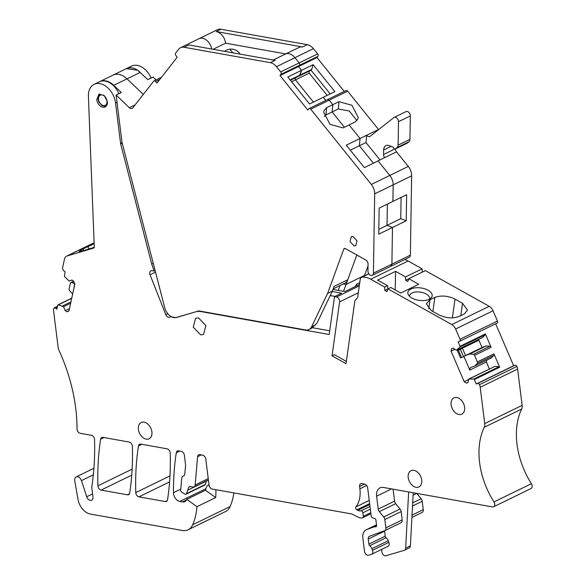 <?xml version="1.0" encoding="UTF-8"?>
<svg xmlns="http://www.w3.org/2000/svg" width="585" height="585" viewBox="0 0 585 585"><rect width="100%" height="100%" fill="white"/><g stroke="black" fill="none" stroke-linecap="round" stroke-linejoin="round"><path stroke-width="0.88" d="M71.714 298.299L57.783 305.151L58.266 304.851L63.516 306.694L65.227 310.679L66.953 311.812L68.928 311.088L74.836 283.959L73.63 281.144L71.904 280.01L69.103 281.034L64.467 276.383L65.081 271.645L63.487 270.599L62.478 268.281L64.467 259.148A7.232 4.951 64 0 1 66.61 256.135A7.232 4.951 64 0 1 67.136 255.93L93.724 248.062A1.448 0.987 64 0 0 93.827 248.018A1.448 0.987 64 0 0 94.287 247.06L88.408 96.364A18.076 12.38 64 0 1 94.134 84.335L99.348 81.798A18.076 12.38 64 0 1 118.894 93.724M113.059 75.114A18.076 12.38 64 0 1 113.08 75.099L126.345 68.642A18.076 12.38 64 0 1 140.276 72.386M94.156 243.791L83.055 248.903L79.026 251.448L83.107 250.746L94.273 247.301M94.134 84.335A18.076 12.38 64 0 1 115.545 102.989L117.007 102.28M170.9 316.441L170.045 316.975A3.612 2.479 64 0 1 169.73 317.172A3.612 2.479 64 0 1 165.752 314.635L150.067 274.789A3.612 2.479 64 0 1 150.871 270.833A3.612 2.479 64 0 1 152.034 270.687L154.14 271.067L151.69 263.996L120.693 144.012A3.612 2.479 64 0 1 120.576 143.413L115.545 102.989M96.759 99.64L98.945 94.214L104.13 95.428L107.34 101.527A7.086 4.848 64 0 1 105.154 106.953A7.086 4.848 64 0 1 96.759 99.64M156.027 79.904L153.065 77.074L147.851 79.611L137.607 70.229L126.353 68.642L131.559 66.105A18.076 12.38 64 0 1 151.105 78.032M88.869 249.042L87.889 246.548M404.725 259.535A21.689 14.852 64 0 1 408.118 261.005L422.129 268.829L422.238 272.164M495.641 323.754L513.645 365.749L476.227 383.987L474.325 379.555A0.724 0.497 64 0 0 473.733 379.043L468.717 379.051L467.941 382.597L466.428 383.153L464.176 381.676L451.086 351.146L451.635 348.645L453.148 348.09L456.337 350.188L460 347.022A0.724 0.497 64 0 0 460.051 346.276L458.157 341.845L459.554 341.333A1.806 1.236 64 0 0 459.634 341.296A1.806 1.236 64 0 0 460.007 339.249L455.613 328.997A7.232 4.951 64 0 0 451.81 324.551L489.235 306.321L425.368 270.636L408.791 278.716L407.818 281.495L405.661 280.288L408.769 278.774M489.235 306.321A7.232 4.951 64 0 1 493.038 310.767L497.433 321.011A1.806 1.236 64 0 1 497.06 323.066A1.806 1.236 64 0 1 496.979 323.103L459.708 341.26M513.645 365.749L515.049 365.237A1.806 1.236 64 0 1 516.913 366.444A7.232 4.951 64 0 1 517.615 369.047L522.142 405.346A7.232 4.951 64 0 1 521.652 409.054A68.686 47.034 64 0 0 519.948 458.399A68.686 47.034 64 0 0 531.385 483.707A3.612 2.479 64 0 1 531.026 488.548L493.608 506.778A3.612 2.479 64 0 1 492.446 506.924L383.453 487.459A10.844 7.429 64 0 0 379.972 487.883A10.844 7.429 64 0 0 376.623 496.19L378.232 509.074L394.575 501.118L393.091 489.177M413.098 495.202L416.769 493.411A3.612 2.479 64 0 1 416.761 493.404L421.12 498.742A3.612 2.479 64 0 1 422.231 501.308L423.269 509.652A3.612 2.479 64 0 1 422.158 512.416A3.612 2.479 64 0 1 421.997 512.489M233.89 492.921A68.686 47.034 64 0 1 230.139 506.508A18.076 12.38 64 0 1 225.576 511.531L188.151 529.769A18.076 12.38 64 0 1 182.345 530.478L90.368 514.047A14.457 9.901 64 0 1 78.024 499.451L74.748 480.819A4.702 3.218 64 0 1 76.16 476.929A4.702 3.218 64 0 1 81.461 480.614L86.719 496.775L92.584 493.916M170.425 316.675L175.968 317.67L196.911 311.476L199.602 311.352L329.201 334.496L334.518 296.646L336.477 296.997A3.612 2.479 64 0 1 339.592 301.889L332.024 355.855L346.042 363.687L354.89 300.69L357.64 297.633L360.243 279.133A3.612 2.479 64 0 1 361.354 277.385A3.612 2.479 64 0 1 361.903 277.224A21.689 14.852 64 0 1 370.693 279.235L384.711 287.059L387.548 285.677L387.84 289.158M57.367 307.067L55.334 308.061L56.92 309.107L57.783 305.151M55.334 308.061L54.215 307.907L53.688 308.624A7.232 4.951 64 0 0 53.615 311.103L58.134 347.395A7.232 4.951 64 0 0 58.968 350.298A144.605 99.011 64 0 1 75.107 403.869A144.605 99.011 64 0 1 77.037 428.915A3.612 2.479 64 0 0 80.189 433.302L91.384 435.298A3.612 2.479 64 0 1 94.529 439.562A253.056 173.27 64 0 1 92.225 483.978A253.056 173.27 64 0 1 91.83 486.691A3.612 2.479 64 0 0 91.823 487.758L92.956 496.862A4.336 2.969 64 0 1 91.618 500.182A4.336 2.969 64 0 1 86.719 496.775M359.592 486.515L364.572 484.087L361.866 483.605A3.612 2.479 64 0 0 360.704 483.744A3.612 2.479 64 0 0 359.592 486.515L359.877 488.819A28.921 19.802 64 0 1 355.921 506.902A1.806 1.236 64 0 0 356.85 509.835L357.801 510.332A7.232 4.951 64 0 0 360.916 510.859A1.806 1.236 64 0 1 362.868 512.796L363.307 516.336A1.806 1.236 64 0 1 362.751 517.718A1.806 1.236 64 0 1 362.51 517.798L361.581 517.952A7.232 4.951 64 0 1 358.788 517.447L352.455 514.317A7.232 4.951 64 0 0 351.029 513.835L212.172 489.038A3.612 2.479 64 0 1 209.05 485.162L205.796 459.049A3.612 2.479 64 0 0 202.673 455.174L199.865 454.669A3.612 2.479 64 0 0 198.71 454.816A3.612 2.479 64 0 0 197.576 456.746L195.149 484.98A3.612 2.479 64 0 1 194.015 486.91A3.612 2.479 64 0 1 192.86 487.049L189.913 486.523A1.806 1.236 64 0 0 189.335 486.596A1.806 1.236 64 0 0 188.853 487.166L186.491 493.638A1.806 1.236 64 0 1 186.008 494.208A1.806 1.236 64 0 1 184.962 494.098L181.781 492.204A1.806 1.236 64 0 1 180.677 490.018L181.774 478.113A3.612 2.479 64 0 1 182.908 476.205A3.612 2.479 64 0 1 183.485 476.036A3.612 2.479 64 0 0 183.646 475.971A3.612 2.479 64 0 0 184.78 474.062L185.606 465.126L184.37 455.225A3.612 2.479 64 0 0 181.248 451.349L178.549 450.867A3.612 2.479 64 0 0 177.394 451.006A3.612 2.479 64 0 0 176.282 452.71A253.056 173.27 64 0 0 173.482 492.694A7.232 4.951 64 0 0 179.785 501.433L182.483 501.915A7.232 4.951 64 0 0 184.809 501.63A7.232 4.951 64 0 0 186.732 499.371L196.97 506.668A68.686 47.034 64 0 1 192.714 524.745A18.076 12.38 64 0 1 188.151 529.769M364.565 484.087A3.612 2.479 64 0 1 367.687 487.956L371.175 515.977A1.806 1.236 64 0 0 372.652 517.893L374.459 518.354A1.806 1.236 64 0 1 375.936 520.277L376.565 525.359A1.806 1.236 64 0 1 376.009 526.749A1.806 1.236 64 0 1 375.431 526.814L376.426 526.332M369.735 545.703L386.078 537.739A1.806 1.236 64 0 1 385.222 536.153L384.594 531.107L368.25 539.063L368.879 544.116A1.806 1.236 64 0 0 369.735 545.703A5.426 3.715 64 0 1 371.848 548.686L372.491 550.317A3.612 2.479 64 0 1 371.68 554.273A3.612 2.479 64 0 1 371.416 554.375L368.528 555.231A3.612 2.479 64 0 1 364.506 551.399L362.854 538.105A10.844 7.429 64 0 1 366.195 529.798A10.844 7.429 64 0 1 366.678 529.593L374.415 526.763A1.806 1.236 64 0 1 374.919 526.727L375.431 526.814M368.25 539.063A3.612 2.479 64 0 1 369.362 536.299A3.612 2.479 64 0 1 369.523 536.233L384.572 530.719A3.612 2.479 64 0 0 384.733 530.653L401.076 522.69A3.612 2.479 64 0 1 400.915 522.756M383.702 516.972L400.045 509.009L395.687 503.685L379.343 511.641L383.702 516.972A3.612 2.479 64 0 1 384.813 519.538L385.851 527.882A3.612 2.479 64 0 1 384.733 530.653M379.343 511.641A3.612 2.479 64 0 1 378.232 509.074M476.227 383.987L477.623 383.475A1.806 1.236 64 0 1 479.488 384.674A7.232 4.951 64 0 1 480.197 387.285L484.716 423.577A7.232 4.951 64 0 1 484.226 427.284A68.686 47.034 64 0 0 482.53 476.629A68.686 47.034 64 0 0 493.967 501.937A3.612 2.479 64 0 1 493.608 506.778M451.81 324.551L387.943 288.873L390.787 287.484L400.74 293.048L418.743 284.273L408.791 278.716M384.711 287.059L384.813 290.438L386.97 291.644L387.943 288.873M458.925 414.494A9.038 6.186 64 0 1 451.547 406.787A9.038 6.186 64 0 1 453.909 397.888A9.038 6.186 64 0 1 456.812 397.529A9.038 6.186 64 0 1 464.19 405.237A9.038 6.186 64 0 1 461.828 414.136A9.038 6.186 64 0 1 458.925 414.494M165.292 501.564L138.916 496.848A3.612 2.479 64 0 1 135.764 492.577A253.056 173.27 64 0 1 138.448 445.938A3.612 2.479 64 0 1 139.552 444.234A3.612 2.479 64 0 1 140.473 444.066L167.054 448.812A3.612 2.479 64 0 1 170.206 453.082A253.056 173.27 64 0 1 167.559 499.714A3.612 2.479 64 0 1 166.454 501.418A3.612 2.479 64 0 1 165.292 501.564L167.281 500.592M421.705 480.029A9.038 6.186 64 0 1 418.918 486.947A9.038 6.186 64 0 1 408.213 477.616A9.038 6.186 64 0 1 410.999 470.698A9.038 6.186 64 0 1 421.705 480.029M127.45 494.8L101.073 490.091A3.612 2.479 64 0 1 97.922 485.821A253.056 173.27 64 0 1 100.605 439.196A3.612 2.479 64 0 1 101.71 437.492A3.612 2.479 64 0 1 102.858 437.346L129.46 442.099A3.612 2.479 64 0 1 132.371 446.311A253.056 173.27 64 0 1 129.724 492.958A3.612 2.479 64 0 1 128.612 494.661A3.612 2.479 64 0 1 127.45 494.8L129.439 493.835M198.505 317.889L195.602 318.247L193.233 327.147L200.611 334.847L203.514 334.496L205.883 325.596L198.505 317.889M151.888 431.84A9.038 6.186 64 0 1 149.102 438.765A9.038 6.186 64 0 1 138.396 429.434A9.038 6.186 64 0 1 141.182 422.516A9.038 6.186 64 0 1 151.888 431.84M74.617 283.433L71.377 282.548A1.448 0.987 -116 0 0 70.829 282.584A1.448 0.987 -116 0 0 70.405 283.169L69.125 289.048A1.448 0.987 -116 0 0 69.615 290.628L72.657 293.984M153.241 263.243L151.69 263.996M355.98 285.348L357.238 285.575M359.365 284.537L359.556 284.032M359.49 284.478L344.938 291.564L332.96 289.429M334.518 296.646L341.625 293.18L332.163 291.491M346.364 361.391L334.386 354.7L332.024 355.855M387.548 285.677L377.596 280.12L395.599 271.345L405.551 276.91L422.129 268.829M405.551 276.91L405.661 280.288M410.846 289.034A12.292 6.281 8 0 0 408.33 294.774A12.292 6.281 8 0 0 417.346 300.054A12.292 6.281 8 0 0 429.185 299.279A12.292 6.281 8 0 0 431.072 297.97A12.292 6.281 8 0 0 422.684 288.251A12.292 6.281 8 0 0 410.846 289.034M432.885 311.498L434.867 297.37C441.404 295.184 448.125 295.761 455.028 299.096L462.523 303.286L467.488 310.072L464.439 313.889L459.642 316.251C453.082 318.781 446.15 318.298 438.838 314.825L431.335 310.635L426.37 303.842L430.026 299.71L428.747 308.821M434.867 297.37L430.026 299.71M460.051 346.276L485.396 333.925L491.122 347.285A1.448 0.987 64 0 0 489.937 346.254L486.245 345.962L482.047 347.497L465.536 355.541A7.232 0.373 -23.2 0 0 465.47 355.57L469.66 354.035L473.36 354.334A1.448 0.987 64 0 1 474.545 355.358L477.36 361.925A1.448 0.987 64 0 1 477.258 363.424L493.835 355.351A1.448 0.987 64 0 0 493.945 353.852L499.67 367.204A0.724 0.497 64 0 0 499.078 366.693L494.99 366.364L469.653 378.714M479.488 384.674L516.913 366.444M408.659 491.956L405.654 548.182A3.612 2.479 64 0 1 404.506 550.229A3.612 2.479 64 0 1 404.242 550.331L385.924 555.75A3.612 2.479 64 0 1 381.91 551.918L381.596 549.439M208.414 480.051L206.49 480.987L205.203 484.519A1.806 1.236 64 0 1 204.721 485.089L186.008 494.208M209.042 485.126A4.702 3.218 64 0 0 207.85 485.353A4.702 3.218 64 0 0 206.571 486.91L205.489 490.113A7.232 4.951 64 0 1 205.437 490.252L215.682 497.557A68.686 47.034 64 0 0 215.865 489.696M186.732 499.371L205.437 490.252M196.97 506.668L215.682 497.557M312.544 327.739L329.721 330.803M155.135 270.577L154.14 271.067M66.953 311.812L68.986 310.825M65.227 310.679L69.469 308.617M63.516 306.694L70.646 303.22M62.456 305.992L70.939 301.86M386.078 537.739A5.426 3.715 64 0 1 388.191 540.723L388.828 542.353A3.612 2.479 64 0 1 388.023 546.31L371.68 554.273M384.594 531.107A3.612 2.479 64 0 1 384.557 530.727M385.851 527.882L402.195 519.919A3.612 2.479 64 0 1 401.076 522.69M402.195 519.919L401.156 511.575L384.813 519.538M400.045 509.009A3.612 2.479 64 0 1 401.156 511.575M395.687 503.685A3.612 2.479 64 0 1 394.575 501.118M468.717 379.051L494.99 366.364M466.428 383.153L467.993 382.393M464.176 381.676L468.614 379.511M489.374 368.989L486.391 362.027L469.813 370.108L463.927 356.382M482.047 347.497L478.918 340.192L457.338 350.51L460.468 357.808L461.543 357.596L463.547 356.674L460.417 349.369L458.413 350.298L461.543 357.596M477.287 340.792L477.038 340.214M451.086 351.146L454.94 349.267M457.273 349.845L482.61 337.501L485.345 334.678A0.724 0.497 64 0 0 485.396 333.925M384.813 290.438L387.658 289.056M330.225 295.542L335.022 296.398M395.599 271.345L395.241 289.97M429.492 299.118A10.12 5.177 8 0 0 429.609 298.635A10.12 5.177 8 0 0 421.785 292.376A10.12 5.177 8 0 0 412.03 293.012A10.12 5.177 8 0 0 409.558 295.82A10.12 5.177 8 0 0 409.537 296.317M477.258 363.424L474.786 365.983L470.355 367.599L469.813 370.108M474.786 365.983L491.363 357.903L493.835 355.351M486.808 360.126L486.391 362.027M405.654 548.182L410.385 545.878L413.229 492.775M410.385 545.878A3.612 2.479 64 0 1 409.244 547.918L404.506 550.229M74.631 283.476L73.929 288.134M465.47 355.57A7.232 0.373 -23.2 0 0 463.547 356.674M458.413 350.298L457.338 350.51M478.918 340.192L462.406 348.236A7.232 0.373 -23.2 0 0 460.417 349.369M469.66 354.035L486.245 345.962M460.41 349.45L463.539 356.748M343.293 283.952L346.057 284.449L343.527 291.315M340.009 285.553L338.262 290.372M355.453 286.445L356.499 284.273L359.738 282.694M364.301 275.952L368.038 265.875M346.057 284.449L364.55 275.433M343.315 283.944L346.079 284.434L356.813 254.987L347.782 279.762A10.844 7.429 64 0 1 344.887 283.177L333.157 288.888M347.782 279.762L334.042 286.46L332.339 291.125L327.6 293.436L343.797 249.027A1.806 1.236 -116 0 1 344.28 248.457A1.806 1.236 -116 0 1 345.282 248.545L365.764 259.989A3.612 2.479 -116 0 1 368.067 264.127L367.958 271.03A3.612 2.479 -116 0 0 369.413 274.526A3.612 2.479 -116 0 0 372.272 275.345A3.612 2.479 -116 0 0 373.413 273.158L391.891 264.157A3.612 2.479 64 0 1 390.743 266.343L391.891 264.157L392.484 227.477L391.891 264.157L410.363 255.162L411.643 175.836A10.844 7.429 64 0 0 408.279 166.432L396.52 151.844A3.612 2.479 64 0 1 395.401 148.919M378.824 229.342L387.021 225.349L392.484 227.477L387.021 225.349L387.365 204.121L387.021 225.349L400.762 218.658L406.217 220.786L406.641 194.732L392.901 201.423L393.171 184.838L392.901 201.423L379.16 208.114L378.744 234.168L406.217 220.786M411.643 175.836L374.692 193.832A10.844 7.429 -116 0 0 371.329 184.436L389.807 175.434A10.844 7.429 64 0 1 393.171 184.838A10.844 7.429 -116 0 0 389.807 175.434L378.122 160.934L389.807 175.434L408.279 166.432M350.327 150.169L359.373 145.767L373.427 163.222L359.373 145.767L360.038 138.484L346.305 145.182L364.382 167.624L384.681 157.614A3.612 2.479 64 0 1 383.563 154.491L383.636 149.994A7.232 4.951 64 0 1 385.924 145.621A7.232 4.951 64 0 1 389.2 145.606L393.493 147.281A1.448 0.987 64 0 0 394.078 148.678A1.448 0.987 64 0 0 395.219 149.007L407.065 143.237A1.448 0.987 64 0 1 406.926 143.288M338.291 108.956L338.964 101.68L351.958 105.285L358.217 117.417L357.903 118.909L355.27 121.921L349.113 124.919L360.038 138.484L378.517 129.49L347.644 91.165A1.806 1.236 64 0 0 346.049 90.573L327.578 99.574A1.806 1.236 64 0 1 329.172 100.167L332.806 104.678L332.134 111.954L344.419 127.208L332.134 111.954L338.291 108.956L349.238 111.018L356.974 120.59M327.563 99.582A1.806 1.236 64 0 1 327.578 99.574L309.099 108.576A1.806 1.236 -116 0 0 308.792 108.832L307.827 110.06L280.018 75.553L280.983 74.317A1.806 1.236 -116 0 0 280.69 71.918L276.464 66.675A10.844 7.429 -116 0 0 270.365 62.668L184.026 47.253A10.844 7.429 -116 0 0 180.546 47.678A10.844 7.429 -116 0 0 178.674 49.213L175.595 53.147A1.806 1.236 -116 0 0 175.888 55.546L177.218 57.191L156.941 83.121L155.617 81.476A1.806 1.236 -116 0 0 154.016 80.876A1.806 1.236 -116 0 0 153.709 81.132L132.751 107.932A3.612 2.479 -116 0 1 132.13 108.444A3.612 2.479 -116 0 1 129.343 107.698L116.115 95.077L121.994 142.309L164.729 307.725A10.844 7.429 -116 0 0 176.443 317.436L196.911 311.476M330.167 93.914L311.074 70.215L299.469 75.867L301.538 70.332L298.496 66.551L301.538 70.332L287.805 77.023L309.516 103.976L323.256 97.285L325.794 100.437L323.256 97.285L334.861 91.626L313.143 64.679L311.717 69.396L300.112 75.048L301.538 70.332L313.143 64.679M327.139 95.392L309.224 73.154L295.491 79.845L313.399 102.082L295.491 79.845L295.249 77.929L295.491 79.845L291.601 81.739M317.933 56.314L316.968 57.549L298.496 66.551L299.461 65.315A1.806 1.236 -116 0 0 299.162 62.917A1.806 1.236 64 0 1 299.461 65.315L317.933 56.314A1.806 1.236 64 0 0 317.633 53.915L313.414 48.672A10.844 7.429 64 0 0 307.315 44.672L220.976 29.25A10.844 7.429 64 0 0 217.496 29.674L199.017 38.676A10.844 7.429 64 0 1 199.017 38.676A10.844 7.429 64 0 1 202.498 38.252A10.844 7.429 64 0 1 211.733 49.045A10.844 7.429 -116 0 0 202.498 38.252A10.844 7.429 -116 0 0 199.017 38.676L180.546 47.678M276.464 66.675L294.935 57.674L299.162 62.917L294.935 57.674A10.844 7.429 -116 0 0 288.844 53.666A10.844 7.429 64 0 1 294.935 57.674L313.414 48.672M285.341 54.105A10.844 7.429 64 0 1 285.363 54.098A10.844 7.429 64 0 1 288.844 53.666A10.844 7.429 -116 0 0 285.363 54.098L299.096 47.4A10.844 7.429 64 0 1 302.577 46.975L307.315 44.672M116.115 95.077L121.322 92.54L113.746 85.3L127.011 78.843L143.325 94.412L127.011 78.843A18.076 12.38 -116 0 0 113.08 75.099A18.076 12.38 64 0 1 124.342 76.693A18.076 12.38 64 0 1 127.011 78.843L140.268 72.379M316.968 57.549L344.272 91.436M405.712 111.815A3.612 2.479 64 0 1 406.019 111.618A3.612 2.479 64 0 1 408.878 112.437A3.612 2.479 64 0 1 410.334 115.932L409.961 139.376A4.336 2.969 64 0 1 408.952 141.767L407.189 143.157A1.448 0.987 64 0 1 407.065 143.237M410.363 255.162A3.612 2.479 64 0 1 409.215 257.349L372.272 275.345M400.762 218.658L401.098 197.43M324.273 116.291L325.977 114.96L326.649 107.677L324.01 110.689L323.702 112.188L329.962 124.312L342.956 127.918L349.113 124.919L360.038 138.484L359.373 145.767L366.005 142.535L380.06 159.99M366.005 142.535L366.671 135.259A3.612 2.479 64 0 0 369.866 136.451A3.612 2.479 64 0 0 370.173 136.254L393.866 117.585A3.612 2.479 64 0 1 394.18 117.388A3.612 2.479 64 0 1 397.039 118.207A3.612 2.479 64 0 1 398.495 121.702L410.334 115.932M338.964 101.68L332.806 104.678L329.172 100.167A1.806 1.236 -116 0 0 327.578 99.574M309.224 73.154L308.982 71.231M311.074 70.215L311.717 69.396M213.072 49.286L225.598 43.18L285.729 53.915M302.577 46.975L216.238 31.561A10.844 7.429 64 0 1 225.598 43.18M395.219 149.007A1.448 0.987 64 0 0 395.343 148.926L397.113 147.537A4.336 2.969 64 0 0 398.114 145.146L398.495 121.702M332.339 291.125L316.982 323.103L311.776 328.156L308.975 329.523A10.844 7.429 -116 0 1 305.494 329.947L200.077 311.125A10.844 7.429 -116 0 0 197.379 311.242M308.975 329.523A10.844 7.429 -116 0 0 311.586 326.796L327.6 293.436M374.692 193.832L373.413 273.158M371.329 184.436L310.701 109.168A1.806 1.236 -116 0 0 309.099 108.576M354.093 245.89L350.005 241.62L351.314 236.691L352.923 236.494L357.011 240.764L355.702 245.693L354.093 245.89M270.365 62.668L275.104 60.365L188.765 44.943L184.026 47.253M326.649 107.677L332.806 104.678L332.134 111.954L325.977 114.96M280.983 74.317L299.461 65.315L298.496 66.551L280.018 75.553M290.423 80.277L299.469 75.867L300.112 75.048L290.131 79.911M113.746 85.3A18.076 12.38 -116 0 0 99.816 81.564A18.076 12.38 -116 0 0 99.582 81.681M224.64 51.348A10.486 10.486 0 0 1 239.645 53.44L239.865 54.069M67.136 255.93L94.119 242.782M120.576 143.413L122.09 142.681M83.713 250.57L83.055 248.903M120.693 144.012L122.243 143.259M336.477 296.997L359.292 285.882M339.592 301.889L358.327 292.771M361.903 277.224L368.842 273.846M370.693 279.235L408.118 261.005M455.613 328.997L493.038 310.767M460.007 339.249L497.433 321.011M474.545 355.358L491.122 347.285M477.36 361.925L493.945 353.852M474.325 379.555L499.67 367.204M477.623 383.475L515.049 365.237M480.197 387.285L517.615 369.047M484.716 423.577L522.142 405.346M484.226 427.284L521.652 409.054M493.967 501.937L531.385 483.707M412.688 502.844L421.12 498.742M412.52 506.04L422.231 501.308M412.03 515.129L423.269 509.652M366.678 529.593L376.499 524.811M374.415 526.763L376.579 525.71M374.919 526.727L376.557 525.922M359.877 488.819L366.671 485.506M355.921 506.902L369.237 500.416M356.85 509.835L369.632 503.605M357.801 510.332L369.749 504.511M360.916 510.859L369.991 506.442M362.868 512.796L370.327 509.155M363.307 516.336L370.766 512.701M197.576 456.746L201.298 454.925M195.149 484.98L208.231 478.603M188.853 487.166L190.096 486.559M187.748 490.186L206.461 481.067M176.282 452.71L179.668 451.064M173.482 492.694L180.758 489.148M179.785 501.433L205.978 488.672M182.483 501.915L186.461 499.978M192.714 524.745L230.139 506.508M81.461 480.614L93.344 474.83M97.922 485.821L132.13 469.148M100.605 439.196L103.984 437.551M101.073 490.091L131.742 475.152M138.448 445.938L141.811 444.308M135.764 492.577L169.972 475.912M138.916 496.848L169.584 481.908M199.602 311.352L200.077 311.125M175.968 317.67L176.443 317.436M165.752 314.635L167.741 313.662M150.067 274.789L155.537 272.127M186.491 493.638L205.203 484.519M372.491 550.317L388.828 542.353M388.191 540.723L371.848 548.686M368.879 544.116L385.222 536.153M391.57 488.906L376.623 496.19M473.733 379.043L499.078 366.693M460 347.022L485.345 334.678M73.739 281.4L71.377 282.548M452.388 317.852L455.028 299.096M460.783 315.688L462.523 303.286M473.36 354.334L489.937 346.254M462.406 348.236L465.536 355.541M384.681 157.614L396.52 151.844M310.701 109.168L347.644 91.165M280.69 71.918L317.633 53.915M216.238 31.561L220.976 29.25M398.114 145.146L409.961 139.376M397.113 147.537L408.952 141.767M395.343 148.926L407.189 143.157M383.636 149.994L391.109 146.352M383.563 154.491L394.714 149.058M345.026 248.428L343.797 249.027M315.703 324.785L311.586 326.796M159.829 79.421L155.617 81.476M135.15 104.869L129.343 107.698M98.755 97.044A5.638 3.861 64 0 1 104.203 95.955A5.638 3.861 64 0 1 106.77 103.435A5.638 3.861 64 0 1 101.322 104.518A5.638 3.861 64 0 1 98.755 97.044M229.92 49.732A10.486 4.015 74.7 0 1 232.655 52.782M66.61 256.135L94.119 242.731M57.535 306.291L54.215 307.907M361.354 277.385L368.791 273.765M459.634 341.296L497.06 323.066M411.913 517.411L422.158 512.416M366.195 529.798L376.491 524.782M362.751 517.718L370.897 513.747M194.015 486.91L208.392 479.905M182.908 476.205L184.158 475.59M207.85 485.353L208.999 484.789M76.16 476.929L93.922 468.271M71.743 298.167L57.995 304.865M73.659 281.209L70.829 282.584M394.18 117.388L406.019 111.618M161.562 77.205L154.016 80.876M285.363 54.098L273.195 60.021M113.08 75.099L99.816 81.564M99.786 93.936L98.331 96.115L98.083 99.318L98.909 102.039L102.156 105.739L105.892 106.463"/></g></svg>
